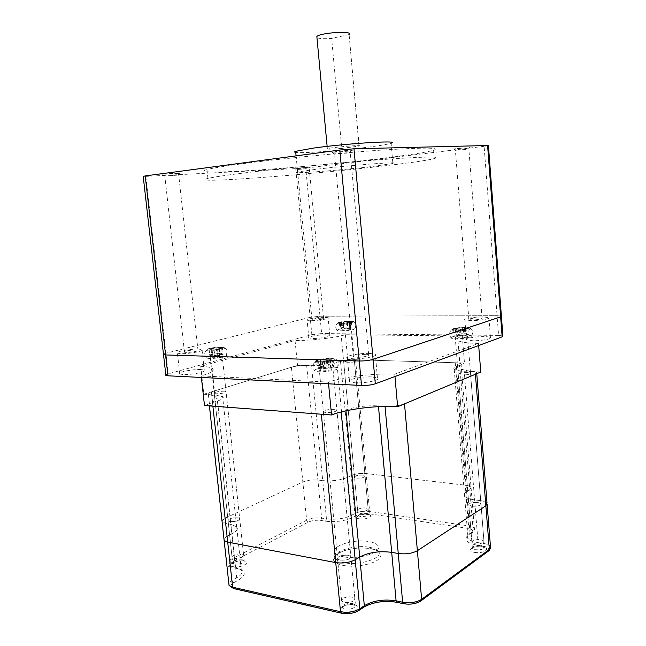 <?xml version="1.0" encoding="UTF-8"?>
<svg xmlns="http://www.w3.org/2000/svg" width="646" height="646" viewBox="0 0 646 646"><rect width="100%" height="100%" fill="white"/><g stroke="black" fill="none" stroke-linecap="round" stroke-linejoin="round"><path stroke-width="0.48" stroke-dasharray="3.23 2.42" d="M237.922 517.785C231.769 517.656 228.49 518.698 228.095 520.91L229.815 521.613C235.992 521.75 239.278 520.708 239.674 518.504L237.922 517.785C231.769 517.656 228.49 518.698 228.095 520.91L229.815 521.613C235.992 521.75 239.278 520.708 239.674 518.504L237.922 517.785M224.299 391.185C218.09 391.347 214.73 392.098 214.23 393.438L215.934 393.794C222.167 393.632 225.543 392.881 226.043 391.541L224.299 391.185M348.242 555.269C341.201 554.962 337.648 556.206 337.6 559L340.127 560.122C347.201 560.437 350.77 559.194 350.826 556.408L348.242 555.269C341.201 554.962 337.648 556.206 337.6 559L340.127 560.122C347.201 560.437 350.77 559.194 350.826 556.408L348.242 555.269M334.305 409.322C327.175 409.411 323.533 410.299 323.371 411.978L325.883 412.552C333.045 412.463 336.703 411.583 336.873 409.903L334.305 409.322M362.866 475.093C357.65 474.988 354.88 475.755 354.541 477.386L356.689 478.153C361.913 478.258 364.699 477.491 365.047 475.86L362.866 475.093C357.65 474.988 354.88 475.755 354.541 477.386L356.689 478.153C361.913 478.258 364.699 477.491 365.047 475.86L362.866 475.093M352.231 360.759C346.975 360.904 344.14 361.469 343.737 362.454L345.876 362.826C351.149 362.681 353.992 362.123 354.404 361.138L352.231 360.759M477.814 502.435C472.016 502.208 469.028 503.064 468.859 505.01L471.943 506.198C477.765 506.432 480.769 505.576 480.939 503.638L477.814 502.435C472.016 502.208 469.028 503.064 468.859 505.01L471.943 506.198C477.765 506.432 480.769 505.576 480.939 503.638L477.814 502.435M467.381 372.556C461.519 372.653 458.474 373.283 458.24 374.446L461.317 375.035C467.203 374.946 470.264 374.317 470.506 373.154L467.381 372.556M476.756 373.695L476.667 372.572C475.811 371.918 473.712 371.523 470.377 371.385L464.224 371.159C458.862 370.933 455.527 370.32 454.219 369.302C453.306 368.462 454.041 367.566 456.423 366.613L459.742 365.313L461.042 363.787C460.275 363.197 458.337 362.858 455.236 362.745L355.575 359.725C349.898 359.685 344.883 360.274 340.515 361.494L336.873 362.656C329.387 364.74 320.925 365.733 311.493 365.644L306.648 365.466C301.117 365.402 296.021 365.999 291.378 367.259L211.42 391.888C208.456 392.833 207.439 393.664 208.375 394.367L211.743 395.069L225.745 523.478L222.079 521.71L226.988 564.491L230.396 566.106L235.427 567.164L241.321 569.99C243.074 572.421 241.531 575.029 236.694 577.807L231.906 580.415L228.805 583.144M211.42 391.888L225.188 518.132L221.99 520.829L225.188 518.132L302.837 482.029C307.367 480.22 312.381 479.55 317.889 480.018L322.717 480.632L326.448 518.883L321.627 518.132C316.136 517.527 311.146 518.221 306.656 520.216L229.758 560.058L226.609 563.07M208.375 394.367L222.345 522.081L225.745 523.478L230.784 524.35L235.427 567.164L236.363 568.496L231.971 567.317C227.949 566.154 227.763 564.467 231.413 562.254L308.223 522.17C311.97 520.498 316.136 519.917 320.715 520.426L325.536 521.193C335.855 522.307 344.996 521.023 352.958 517.357L356.455 515.443C359.975 513.812 364.086 513.239 368.785 513.723L467.777 528.331C472.63 529.268 473.914 530.746 471.628 532.748L468.447 534.936C463.182 539.442 466.121 542.874 477.257 545.24L483.353 546.201C488.546 547.275 489.983 548.914 487.657 551.143L419.876 601.119C415.612 603.695 410.347 604.503 404.073 603.534L397.524 602.161C384.104 600.045 372.476 601.822 362.648 607.482L358.159 610.559C353.532 613.207 348.17 614.023 342.073 613.014L234.288 588.441C230.016 587.117 229.806 585.219 233.666 582.757L238.447 580.14C246.602 574.835 246.118 570.911 236.993 568.375L231.971 567.317M211.743 395.069L216.79 395.392L230.784 524.35L236.662 526.781L230.784 524.35L225.745 523.478L230.396 566.106L231.333 567.43C229.08 567.01 227.634 566.033 226.988 564.491L226.722 564.071M209.409 405.906L209.352 405.389C208.27 404.582 209.328 403.653 212.518 402.587L217.516 400.98C222.571 399.285 224.275 397.831 222.628 396.62L216.79 395.392M212.518 402.587L227.077 536.115L223.928 538.57L227.077 536.115L231.922 533.758C236.807 531.238 238.39 528.921 236.662 526.781L241.321 569.99L236.993 568.375M404.509 403.863C399.163 405.745 392.671 406.552 385.032 406.286L378.427 405.858C366.064 405.405 355.203 406.754 345.868 409.911L341.161 411.752C335.347 413.698 328.741 414.522 321.337 414.223M470.377 371.385L480.713 500.658C484.032 501.102 486.131 501.91 487.019 503.072C486.131 501.91 484.032 501.102 480.713 500.658L474.608 499.883L478.056 542.624C472.743 541.728 469.4 540.266 468.027 538.231C467.066 536.56 467.728 534.92 470.013 533.321L473.195 531.141L474.358 528.347C473.558 527.168 471.62 526.345 468.552 525.868L369.625 511.454C364.005 510.881 359.079 511.567 354.848 513.505L351.343 515.411C344.108 518.73 335.807 519.885 326.448 518.883L325.536 521.193M459.742 365.313L469.836 489.789L466.622 491.751C464.312 493.189 463.634 494.65 464.587 496.12C465.944 497.905 469.287 499.156 474.608 499.883L480.713 500.658L484.145 543.577L478.056 542.624L477.257 545.24M456.423 366.613L466.622 491.751L469.836 489.789L471.039 487.302C470.248 486.277 468.31 485.566 465.233 485.178L468.552 525.868L467.777 528.331M355.575 359.725L366.12 473.566L465.233 485.178C468.31 485.566 470.248 486.277 471.039 487.302L474.358 528.347C474.931 529.704 474.237 531.157 472.283 532.708L471.628 532.748M455.236 362.745L465.233 485.178L366.12 473.566C360.484 473.13 355.534 473.793 351.271 475.553L347.734 477.281C340.434 480.285 332.092 481.407 322.717 480.632C332.092 481.407 340.434 480.285 347.734 477.281L351.343 515.411L352.958 517.357M343.478 556.795C339.247 555.988 336.461 554.712 335.121 552.984C329.5 546.468 353.596 538.586 368.987 541.59C373.525 542.382 376.497 543.714 377.91 545.579C383.587 551.878 359.063 560.082 343.478 556.795M233.666 582.757L231.906 580.415L227.077 536.115L231.922 533.758C236.807 531.238 238.39 528.921 236.662 526.781L222.628 396.62M461.042 363.787L471.039 487.302L469.836 489.789L473.195 531.141L472.283 532.708L469.101 534.888L470.013 533.321L466.622 491.751C464.312 493.189 463.634 494.65 464.587 496.12C465.944 497.905 469.287 499.156 474.608 499.883L464.224 371.159M368.785 513.723L369.625 511.454L366.12 473.566C360.484 473.13 355.534 473.793 351.271 475.553L347.734 477.281L336.873 362.656M231.413 562.254L229.758 560.058L225.188 518.132L302.837 482.029C307.367 480.22 312.381 479.55 317.889 480.018L322.717 480.632L311.493 365.644M338.73 329.412C342.978 328.168 353.879 327.498 354.985 328.426L353.451 329.517C349.3 330.768 338.286 331.446 337.139 330.534L338.73 329.412M349.268 322.548L343.244 323.218L340.297 323.21L342.073 322.612L339.376 322.532L350.415 321.296L348.67 321.886L351.4 321.966L349.268 322.548L349.769 327.982L340.805 328.644L342.582 328.023L339.885 327.926L350.915 326.682L349.171 327.296L351.9 327.393L349.769 327.982M367.267 510.267C363.238 511.721 360.024 511.777 357.642 510.421L358.506 508.991C362.543 507.546 365.741 507.498 368.107 508.846L367.267 510.267M350.479 329.492C346.304 330.348 343.042 330.55 340.692 330.098L341.645 329.436C345.828 328.58 349.074 328.386 351.4 328.838L350.479 329.492M347.475 321.288L347.976 326.674M350.415 321.296L350.915 326.682M351.4 321.966L351.9 327.393M343.244 323.218L343.753 328.661M340.297 323.21L340.805 328.644M339.376 322.532L339.885 327.926M341.524 321.958L342.033 327.336M316.847 369.06C322.257 367.219 335.452 366.435 337.487 367.857C338.351 368.406 337.705 369.044 335.557 369.787C330.324 371.636 316.968 372.459 314.844 371.07C313.883 370.497 314.545 369.827 316.847 369.06M330.138 360.791L322.33 361.703L318.575 361.582L320.925 360.597L317.566 360.387L320.416 359.507L331.842 358.724L329.557 359.685L332.965 359.895L330.138 360.791L330.8 367.792L323 368.721L319.253 368.575L321.595 367.558L318.236 367.324L321.086 366.419L332.504 365.644L330.219 366.645L333.627 366.88L330.8 367.792M353.83 600.885C348.953 603.073 344.899 603.138 341.669 601.063L342.695 598.471C347.588 596.306 351.626 596.258 354.824 598.333L353.83 600.885M331.769 369.641C326.666 370.869 322.524 371.119 319.342 370.392L320.545 369.205C325.657 367.986 329.783 367.736 332.932 368.47L331.769 369.641M328.111 358.611L328.774 365.515M331.842 358.724L332.504 365.644M332.965 359.895L333.627 366.88M322.33 361.703L323 368.721M318.575 361.582L319.253 368.575M317.566 360.387L318.236 367.324M320.416 359.507L321.086 366.419M452.305 336.857C456.536 335.29 470.304 334.62 471.693 335.936L470.603 337.075C466.509 338.657 452.604 339.344 451.158 338.06L452.305 336.857M465.879 329.121L459.12 329.896L455.446 329.872L457.077 329.185L453.589 329.04L462.318 327.603L465.968 327.627L464.377 328.297L467.914 328.443L465.879 329.121L466.38 335.331L455.955 336.065L457.578 335.355L454.09 335.193L462.811 333.732L466.46 333.764L464.87 334.466L468.407 334.628L466.38 335.331M483.361 542.592C478.831 544.449 475.012 544.4 471.911 542.454L472.509 540.904C477.047 539.063 480.858 539.119 483.935 541.065L483.361 542.592M466.905 337.034C462.197 338.092 458.313 338.286 455.244 337.608L455.923 336.905C460.638 335.855 464.514 335.662 467.559 336.34L466.905 337.034M462.318 327.603L462.811 333.732M465.968 327.627L466.46 333.764M467.914 328.443L468.407 334.628M459.12 329.896L459.621 336.106M455.446 329.872L455.955 336.065M453.589 329.04L454.09 335.193M455.64 328.37L456.141 334.507M208.933 356.374C216.515 354.767 222.256 354.371 226.165 355.171C226.883 355.615 226.052 356.164 223.678 356.834C216.16 358.449 210.386 358.869 206.365 358.086C205.581 357.634 206.437 357.06 208.933 356.374M218.954 349.074L212.122 349.857L209.167 349.777L211.605 348.961L209.054 348.832L221.562 347.411L219.172 348.218L221.764 348.347L218.954 349.074L219.6 355.122L212.776 355.906L209.821 355.817L212.259 354.969L209.708 354.832L219.26 353.314L222.208 353.402L219.818 354.234L222.41 354.371L219.6 355.122M242.25 557.086C237.906 558.758 234.506 558.895 232.067 557.49L233.44 555.318C237.793 553.662 241.176 553.533 243.59 554.938L242.25 557.086M220.698 356.745C216.168 357.714 212.712 357.957 210.321 357.488L211.856 356.463C216.386 355.502 219.834 355.26 222.192 355.736L220.698 356.745M218.623 347.346L219.26 353.314M221.562 347.411L222.208 353.402M221.764 348.347L222.41 354.371M212.122 349.857L212.776 355.906M209.167 349.777L209.821 355.817M209.054 348.832L209.708 354.832M211.88 348.113L212.526 354.089M198.653 349.098C190.368 348.767 173.822 351.949 177.432 353.225L180.654 353.661C189.003 354.024 205.694 350.778 202.028 349.543L198.653 349.098M200.898 369.552C192.621 369.052 176.132 372.476 179.766 373.986L182.988 374.535C191.337 375.076 207.964 371.579 204.281 370.11L200.898 369.552M369.536 353.402C359.273 353.015 343.357 356.245 347.37 357.957L352.902 358.772C363.254 359.2 379.339 355.906 375.318 354.242L369.536 353.402M371.676 376.901C361.421 376.319 345.57 379.791 349.599 381.81L355.139 382.828C365.475 383.466 381.495 379.913 377.458 377.942L371.676 376.901M482.586 316.903C474.124 316.855 462.641 318.817 464.886 319.956L471.023 320.634C479.526 320.699 491.154 318.704 488.893 317.59L482.586 316.903M484.12 336.623C475.674 336.453 464.232 338.544 466.477 339.877L472.622 340.749C481.117 340.943 492.704 338.819 490.435 337.503C489.62 336.97 487.52 336.679 484.12 336.623M324.098 317.291C316.879 317.243 304.872 319.277 307.108 320.198L311.017 320.61C318.276 320.674 330.397 318.599 328.136 317.695L324.098 317.291M325.778 334.822C318.559 334.66 306.592 336.832 308.836 337.923L312.753 338.447C320.004 338.625 332.092 336.421 329.815 335.347L325.778 334.822M200.736 366.322C206.268 366.557 210.031 367.17 212.017 368.18C215.36 370.174 211.759 372.758 201.221 375.915L328.402 382.101C343.454 376.82 373.808 373.202 394.754 374.131L478.508 343.438C467.397 343.196 460.558 342.219 457.974 340.523C456.238 339.142 457.675 337.648 462.294 336.033L345.392 334.733C334.539 337.955 309.797 340.789 295.044 340.458L200.736 366.322L203.805 394.23C209.336 394.601 213.099 395.392 215.11 396.604C218.485 399.018 214.94 401.998 204.475 405.535M201.221 375.915L201.391 377.466M328.402 382.101L328.564 383.821M394.754 374.131L394.964 376.513M478.508 343.438L478.678 345.529M462.294 336.033L464.474 363.028L347.709 359.483C336.921 363.1 312.252 366.016 297.515 365.37L203.805 394.23M480.761 372.023C469.674 371.547 462.827 370.287 460.218 368.236C458.466 366.581 459.879 364.845 464.474 363.028M345.392 334.733L347.709 359.483M295.044 340.458L297.515 365.37M165.812 374.809L168.251 373.824L165.917 353.225L163.454 354.113L165.917 353.225L145.818 176.374L143.218 176.423M488.424 145.641L484.112 146.311L497.073 315.652L501.393 316.12L497.073 315.652L319.98 316.233L310.169 317.323L311.856 334.66L168.251 373.824M311.856 334.66L321.651 333.554L305.744 168.097L145.818 176.374M295.747 168.994L310.169 317.323L319.98 316.233L497.073 315.652L498.583 335.403L321.651 333.554M498.583 335.403L502.903 335.993M310.169 317.323L165.917 353.225L310.169 317.323M307.722 167.322L295.803 168.235L307.722 167.322M307.02 168.735L297.305 169.478L307.02 168.735M321.361 318.163C315.628 318.43 312.502 318.962 311.986 319.762L314.158 319.988C319.915 319.722 323.048 319.189 323.565 318.389L321.361 318.163M466.041 147.926L453.621 148.887L466.041 147.926M465.411 149.492L455.293 150.284L465.411 149.492M478.654 317.88C472.444 318.123 469.19 318.68 468.883 319.56L472.274 319.94C478.508 319.705 481.779 319.148 482.094 318.26L478.654 317.88M348.057 151.196L332.246 152.319L336.283 151.527C344.391 150.421 356.455 149.815 350.891 150.768L348.057 151.196M347.152 153.086L334.265 154.006L347.152 153.086M365.563 354.339C357.569 354.597 353.507 355.429 353.354 356.834L356.422 357.286C362.091 357.513 370.901 355.712 368.704 354.799L365.563 354.339M177.868 173.532L165.223 174.137C171.545 173.273 184.029 172.539 179.483 173.29L177.868 173.532M176.891 175.195L164.633 176.067L176.891 175.195M196.15 349.938C191.587 349.752 182.487 351.513 184.473 352.207L186.266 352.45C190.861 352.643 200.002 350.867 197.991 350.18L196.15 349.938M392.881 163.519L372.516 166.458C339.893 170.358 287.817 174.283 297.644 171.981L315.434 169.373C348.905 165.271 403.354 161.234 392.881 163.519L391.121 143.194C388.359 144.171 381.576 145.382 370.772 146.82C344.237 150.389 302.28 153.562 295.747 152.391M383.708 158.141C308.287 167.621 182.648 176.511 206.978 169.591C212.397 168.113 224.194 166.159 242.363 163.729C278.684 158.9 338.011 153.062 380.268 150.187C423.405 147.458 441.178 147.474 433.595 150.235C426.425 152.311 409.79 154.943 383.708 158.141M384.386 165.852C308.974 174.832 183.504 184.336 207.923 178.385C213.358 177.109 225.155 175.332 243.324 173.055C279.637 168.517 338.9 162.735 381.1 159.635C424.164 156.623 441.896 156.284 434.282 158.617C427.095 160.402 410.46 162.808 384.386 165.852M484.112 146.311L305.744 168.097M341.774 148.418C331.366 149.299 326.561 149.412 327.361 148.766C330.566 147.361 363.981 144.518 359.152 146.061L341.774 148.418L331.648 38.413C324.001 38.97 319.1 38.712 316.96 37.638M359.152 146.061L349.098 34.44L358.998 146.109M348.953 34.577L331.648 38.413M217.516 400.98L236.694 577.807L238.447 580.14M345.868 409.911L345.949 410.808M378.427 405.858L378.499 406.657M340.515 361.494L354.848 513.505L356.455 515.443M306.648 365.466L321.627 518.132L320.715 520.426M291.378 367.259L306.656 520.216L308.223 522.17M343.034 565.403C353.588 567.479 369.883 565.08 377.111 560.421C383.918 555.019 381.818 551.054 370.804 548.527C358.393 546.992 347.419 548.583 337.874 553.283C330.461 558.507 332.181 562.553 343.034 565.403M369.512 547.299C374.05 548.115 377.03 549.471 378.443 551.369C384.128 557.773 359.628 566.066 344.052 562.706C339.82 561.875 337.026 560.583 335.686 558.814C330.058 552.193 354.129 544.223 369.512 547.299M233.271 566.687C240.651 568.407 251.819 562.408 243.97 561.035C236.775 559.371 225.527 565.218 233.271 566.687M242.444 559.832L244.204 560.663C243.841 563.159 240.578 564.289 234.417 564.055L232.697 563.239C233.061 560.744 236.307 559.606 242.444 559.832M343.696 612.093C353.104 614.427 364.223 606.764 354.388 604.89C345.247 602.621 333.966 610.066 343.696 612.093M352.861 603.59L355.453 604.914C355.429 608.064 351.892 609.412 344.843 608.968L342.307 607.668C342.323 604.519 345.844 603.162 352.861 603.59M359.418 518.827C366.807 520.078 375.302 515.274 367.574 514.289C360.347 513.069 351.739 517.769 359.418 518.827M366.403 513.134L368.583 514.038C368.268 515.879 365.499 516.703 360.282 516.517L358.134 515.621C358.449 513.78 361.211 512.948 366.403 513.134M474.648 552.403C483.87 554.058 491.889 548.123 482.392 546.807C473.397 545.192 465.193 550.99 474.648 552.403M481.278 545.547L484.411 546.944C484.258 549.14 481.278 550.061 475.472 549.722L472.387 548.341C472.533 546.153 475.496 545.216 481.278 545.547M490.508 548.196L490.451 546.387C489.563 545.062 487.455 544.126 484.145 543.577L483.353 546.201M454.219 369.302L468.027 538.231L467.583 538.183C466.485 538.279 466.985 537.181 469.101 534.888L468.447 534.936M487.657 551.143L489.087 550.545M419.876 601.119L421.337 600.594M404.073 603.534L403.435 603.695M397.524 602.161L396.943 602.322M362.648 607.482L363.981 607.054M358.159 610.559L359.507 610.107M342.073 613.014L341.387 613.183M234.288 588.441L233.569 588.571M338.512 322.774C342.517 321.635 352.797 320.989 353.863 321.813L352.417 322.798C348.477 323.945 338.052 324.599 337.002 323.783L338.512 322.774M339.497 322.241C333.619 323.719 346.054 323.751 351.303 322.257C357.012 320.779 344.689 320.779 339.497 322.241M348.977 321.676L349.478 327.078M349.389 321.966L349.898 327.385M347.257 322.54L347.766 327.974M344.706 322.83L345.214 328.265M341.758 322.822L342.267 328.241M341.363 322.532L341.871 327.942M343.502 321.958L344.011 327.352M346.038 321.676L346.539 327.07M316.532 360.557C321.635 358.877 334.071 358.118 336.025 359.37C336.865 359.862 336.259 360.444 334.208 361.114C329.234 362.81 316.58 363.601 314.618 362.358C313.738 361.841 314.376 361.243 316.532 360.557M317.784 359.911C309.967 362.18 325.786 362.713 332.795 360.379C340.329 358.102 324.68 357.65 317.784 359.911M329.945 359.313L330.607 366.258M330.413 359.814L331.075 366.783M327.579 360.71L328.249 367.703M324.268 361.098L324.938 368.091M320.521 360.977L321.191 367.954M320.085 360.468L320.755 367.421M322.927 359.588L323.598 366.508M326.206 359.2L326.868 366.129M452.192 329.298C456.181 327.877 469.157 327.207 470.506 328.37L469.472 329.412C465.588 330.849 452.426 331.527 451.094 330.372L452.192 329.298M453.427 328.701C447.686 330.437 463.174 330.55 468.108 328.79C473.607 327.046 458.313 326.981 453.427 328.701M464.595 328.079L465.088 334.232M465.419 328.426L465.911 334.604M463.384 329.105L463.876 335.298M460.517 329.436L461.018 335.629M456.843 329.412L457.352 335.589M456.052 329.056L456.552 335.226M458.103 328.386L458.603 334.531M460.945 328.055L461.438 334.2M208.537 349.018C215.683 347.54 221.11 347.152 224.808 347.847C225.502 348.242 224.719 348.751 222.458 349.365C215.328 350.851 209.869 351.246 206.098 350.56C205.38 350.156 206.187 349.639 208.537 349.018M209.514 348.444C201.875 350.31 214.31 350.641 221.336 348.735C228.781 346.87 216.426 346.595 209.514 348.444M219.672 347.903L220.318 353.903M219.753 348.299L220.399 354.315M216.943 349.026L217.589 355.066M214.044 349.357L214.698 355.397M211.089 349.284L211.743 355.308M211.04 348.88L211.694 354.888M213.858 348.162L214.504 354.145M216.733 347.831L217.379 353.814M214.23 393.438L232.697 563.239L231.946 564.12C231.002 562.44 240.772 560.034 243.372 561.156L244.18 561.374L244.204 560.663L226.043 391.541M323.371 411.978L342.307 607.668L341.54 608.354C343.292 605.359 347.362 604.252 353.75 605.052L355.195 605.488L355.453 604.914L336.873 409.903M343.737 362.454L358.134 515.621L357.48 516.461C358.522 514.902 361.768 514.208 367.227 514.377L368.688 514.765L354.404 361.138M458.24 374.446L472.387 548.341L471.733 549.068C472.961 547.243 476.401 546.524 482.045 546.928L484.379 547.598L484.411 546.944L470.506 373.154M377.91 545.579L378.443 551.369L378.031 551.288C377.934 551.571 377.7 550.263 370.368 548.64C360.444 547.267 350.875 548.268 341.661 551.652C334.741 555.972 332.601 558.338 335.242 558.742L335.686 558.814L335.121 552.984M487.019 503.072L487.132 504.526M354.985 328.426C356.253 325.414 355.881 323.21 353.863 321.813C353.362 321.102 352.514 321.248 351.311 322.257C345.562 324.211 336.647 322.451 337.002 323.783C335.274 325.624 335.322 327.877 337.139 330.534M357.642 510.421L340.692 330.098M368.107 508.846L351.4 328.838M348.67 321.886L349.171 327.296M342.073 322.612L342.582 328.023M337.487 367.857C339.077 363.94 338.593 361.114 336.025 359.37C332.795 358.764 337.01 358.118 332.795 360.379L321.369 361.946C316.177 362.188 316.088 360.557 314.618 362.358C312.438 364.78 312.511 367.687 314.844 371.07M341.669 601.063L319.342 370.392M354.824 598.333L332.932 368.47M329.557 359.685L330.219 366.645M320.925 360.597L321.595 367.558M471.693 335.936C473.203 332.52 472.807 329.993 470.506 328.37C469.739 327.53 468.939 327.667 468.116 328.79C459.75 330.526 458.628 329.977 455.478 330.082C452.975 329.436 451.514 329.533 451.094 330.372C449.091 332.44 449.115 335.008 451.158 338.06M471.911 542.454L455.244 337.608M483.935 541.065L467.559 336.34M464.377 328.297L464.87 334.466M457.077 329.185L457.578 335.355M226.165 355.171C227.521 351.779 227.069 349.341 224.808 347.847C221.941 347.225 226.027 346.975 221.336 348.735C214.577 350.98 205.969 348.985 206.098 350.56C204.209 352.668 204.297 355.179 206.365 358.086M232.067 557.49L210.321 357.488M243.59 554.938L222.192 355.736M219.172 348.218L219.818 354.234M211.605 348.961L212.259 354.969M179.766 373.986L177.432 353.225M349.599 381.81L347.37 357.957M466.477 339.877L464.886 319.956M308.836 337.923L307.108 320.198M212.017 368.18L215.11 396.604M457.974 340.523L460.218 368.236M329.815 335.347L328.136 317.695M490.435 337.503L488.893 317.59M377.458 377.942L375.318 354.242M204.281 370.11L202.028 349.543M297.305 169.478L295.803 168.235M311.986 319.762L297.402 169.43M455.293 150.284L453.621 148.887M468.883 319.56L455.39 150.211M334.265 154.006L332.246 152.319M353.354 356.834L334.515 153.885M164.633 176.067L162.824 174.598M184.473 352.207L164.819 175.995M207.923 178.385L206.978 169.591M434.282 158.617L433.595 150.235M296.086 155.856L297.644 171.981M327.134 146.384L327.361 148.766M197.991 350.18L178.708 174.896M178.207 175.001L179.483 173.29M368.704 354.799L350.269 152.569M349.462 152.739L350.891 150.768M482.094 318.26L468.851 148.96M468.431 149.056L469.739 147.385M323.565 318.389L309.208 168.396M308.909 168.469L310.048 166.991"/><path stroke-width="0.97" d="M222.079 521.71L221.99 520.829L222.079 521.71M341.177 411.946L355.187 559.767C349.567 562.642 343.083 563.587 335.734 562.601L227.707 542.115L224.146 540.589L223.928 538.57L229.055 585.438L232.625 587.198L340.499 611.714C347.823 612.925 354.274 611.94 359.83 608.766L364.32 605.698C373.267 600.554 383.853 598.939 396.087 600.853L402.636 602.225C410.186 603.38 416.517 602.411 421.636 599.327L489.337 549.463L490.451 546.387L487.132 504.526M421.337 600.594L488.4 551.086L489.337 549.463L485.865 505.81L487.019 503.072L485.865 505.81L417.373 550.707L404.509 403.863L475.416 374.26L485.865 505.81L417.373 550.707C412.205 553.501 405.833 554.429 398.259 553.493L391.694 552.354C379.428 550.796 368.769 552.346 359.725 556.997L355.187 559.767C349.567 562.642 343.083 563.587 335.734 562.601L321.337 414.223L212.881 406.164L209.352 405.389M475.416 374.26L476.667 372.572M385.048 406.455L402.636 602.225L403.492 603.703C410.258 604.753 415.984 603.881 420.667 601.087L421.636 599.327L417.373 550.707C412.205 553.501 405.833 554.429 398.259 553.493L391.694 552.354C379.428 550.796 368.769 552.346 359.725 556.997L355.187 559.767L359.83 608.766L358.877 610.551C353.838 613.409 348.008 614.289 341.387 613.183L340.499 611.714L335.734 562.601L227.707 542.115L224.146 540.589L209.409 405.906M201.391 377.466L204.475 405.535L331.551 414.982C346.482 409.023 376.723 405.284 397.637 406.73L480.761 372.023L478.678 345.529M328.564 383.821L331.551 414.982M394.964 376.513L397.637 406.73M143.218 176.423L145.229 175.914L165.578 354.945L163.519 354.67L163.454 354.113L163.519 354.67L165.578 354.945L167.952 375.794L361.518 385.468L359.257 360.993C364.562 361.033 369.165 360.492 373.081 359.37L500.642 316.855L501.393 316.12L500.642 316.855L487.593 145.511L488.424 145.641L501.393 316.12M167.952 375.794L165.885 375.447L165.812 374.809M501.417 316.483L502.903 335.993L502.16 336.832L500.642 316.855L373.081 359.37C369.165 360.492 364.562 361.033 359.257 360.993L339.796 150.042L353.984 148.798L487.593 145.511M353.984 148.798L375.302 383.797L502.16 336.832M375.302 383.797C371.402 385.024 366.807 385.581 361.518 385.468M165.578 354.945L359.257 360.993L165.578 354.945M295.747 152.391C294.318 152.173 294.285 151.818 295.642 151.326L313.407 148.096C346.902 143.364 401.546 140.053 391.121 143.194M145.229 175.914L339.796 150.042M316.96 37.638L316.855 36.531C319.875 32.68 353.766 30.515 349.098 34.44M212.881 406.164L232.625 587.198L233.569 588.571L229.055 585.438L228.805 583.144M345.949 410.808L364.32 605.698L363.359 607.466L359.507 610.107M378.499 406.657L396.087 600.853L396.943 602.322C384.507 600.32 373.517 601.902 363.981 607.054M226.609 563.07L226.722 564.071M476.756 373.695L487.019 503.072M490.508 548.196L489.087 550.545M403.435 603.695L396.943 602.322M341.387 613.183L233.569 588.571M143.194 176.253L165.885 375.447M295.642 151.326L296.086 155.856M316.855 36.531L327.134 146.384"/></g></svg>
